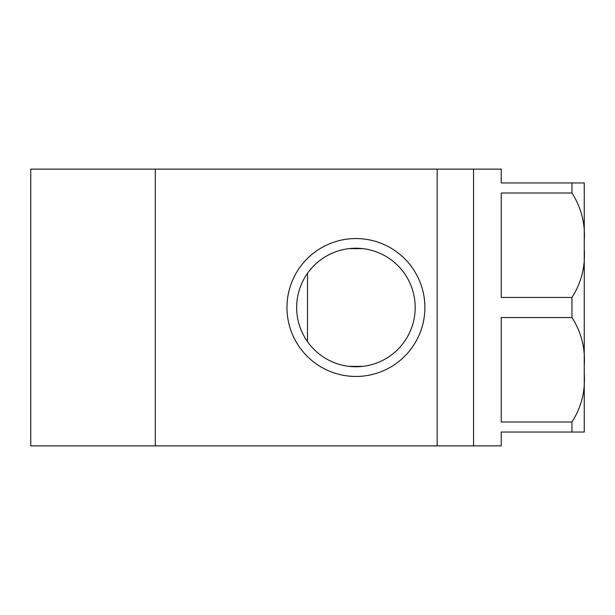 <?xml version="1.0" encoding="UTF-8"?>
<svg xmlns="http://www.w3.org/2000/svg" width="615" height="615" viewBox="0 0 615 615"><rect width="100%" height="100%" fill="white"/><g stroke="black" fill="none" stroke-linecap="round" stroke-linejoin="round"><path stroke-width="0.92" d="M584.25 432.038L571.958 432.038L571.958 422.005C581.298 407.391 585.403 391.325 584.25 373.797L584.25 432.038M584.25 365.74C585.403 348.213 581.298 332.146 571.958 317.532L571.958 297.468C581.298 282.854 585.403 266.787 584.25 249.26L584.25 373.797M584.25 241.203C585.403 223.675 581.298 207.609 571.958 192.995L571.958 182.963L584.25 182.963L584.25 249.26M473.55 445.875L30.75 445.875L30.75 169.125L473.55 169.125L473.55 445.875L501.225 445.875L501.225 432.038L571.958 432.038M571.958 317.532L501.225 317.532L501.225 422.005L571.958 422.005M571.958 192.995L501.225 192.995L501.225 297.468L571.958 297.468M473.55 169.125L501.225 169.125L501.225 182.963L571.958 182.963M30.75 169.125L30.75 376.449M424.88 307.5A68.949 68.949 0 0 0 321.453 247.784A68.949 68.949 0 0 0 321.453 367.217A68.949 68.949 0 0 0 424.88 307.5M415.194 307.5A59.263 59.263 0 0 1 326.296 358.829A59.263 59.263 0 0 1 326.296 256.171A59.263 59.263 0 0 1 415.194 307.5M362.85 248.637L349.013 248.637M349.013 366.363L362.85 366.363M307.5 273.337L307.5 341.663M437.165 445.875L437.165 169.125M155.288 169.125L155.288 445.875"/></g></svg>
